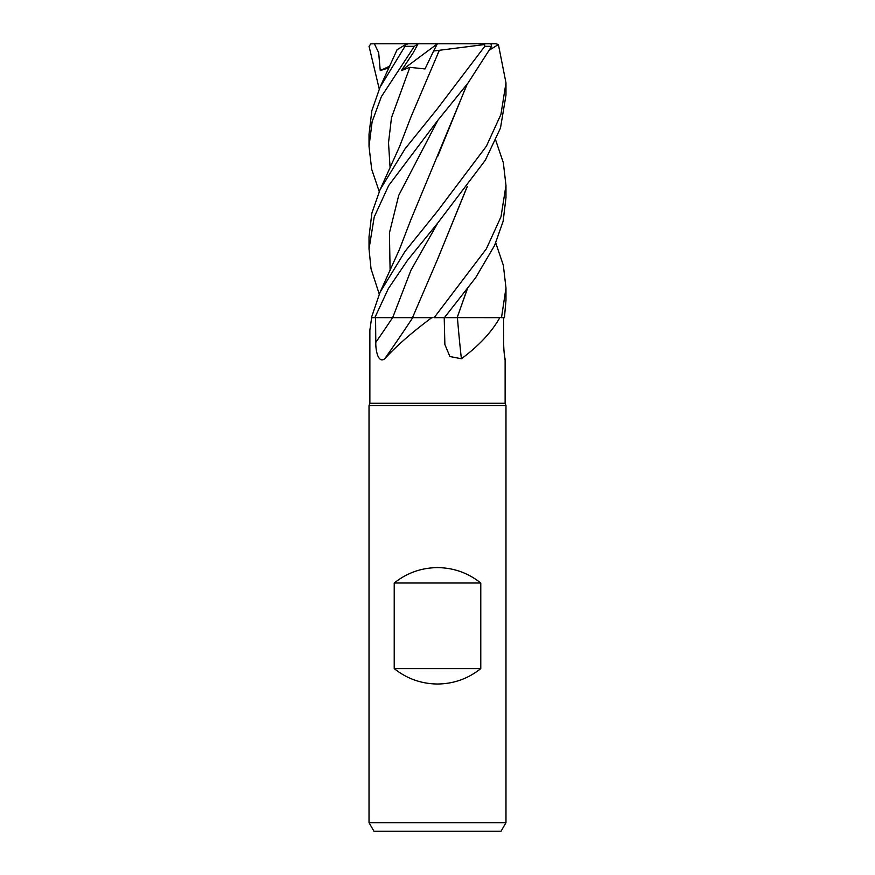 <?xml version="1.0" encoding="UTF-8"?>
<svg xmlns="http://www.w3.org/2000/svg" width="875" height="875" viewBox="0 0 875 875"><rect width="100%" height="100%" fill="white"/><g stroke="black" fill="none" stroke-linecap="round" stroke-linejoin="round"><path stroke-width="1.31" d="M444.423 317.625L457.198 317.625L444.423 317.625M467.272 289.144L457.144 317.625L500.238 317.658M371.656 317.658L369.873 330.039L369.873 403.266L505.127 403.266L505.98 405.617L505.98 822.686L369.02 822.686L373.964 831.25L501.036 831.25L505.98 822.686M504.087 351.881L505.094 359.888M504.82 358.455A1158.872 1103.167 33.1 0 0 505.05 358.75C505.488 363.694 503.552 351.378 503.683 342.388L503.573 317.658M499.822 317.658C491.652 332.15 478.844 345.844 461.398 358.75L449.914 356.53L444.872 344.52L444.216 317.658M369.873 403.266L369.02 405.617L505.98 405.617M394.22 668.609L394.22 583.012C406.886 572.928 421.312 567.788 437.5 567.613C453.688 567.788 468.114 572.928 480.78 583.012L480.78 668.609C468.114 678.705 453.688 683.834 437.5 684.02C421.312 683.834 406.886 678.705 394.22 668.609L480.78 668.609M375.791 342.388L375.583 317.658L412.738 317.658A1158.872 778.477 -69.7 0 1 384.727 358.75C378.525 363.694 375.583 351.378 375.791 342.388A1155.711 776.355 -69.7 0 0 392.602 317.658M431.791 317.658L412.486 317.658L431.791 317.658C412.245 332.15 396.55 345.844 384.727 358.75M375.616 317.658L412.65 317.625L374.839 317.658L388.325 288.673L407.488 260.334L437.883 222.83L485.297 160.256L500.489 128.034L505.98 95.145L505.98 82.863L500.927 114.45L486.391 146.213L437.5 211.148L405.027 251.409L380.056 292.261L371.416 317.658L374.839 317.658M457.428 317.658A1158.872 525.372 -73.3 0 0 461.398 358.75M467.053 186.867L437.773 258.814L412.497 317.625L432.895 317.658M495.753 140.35L503.344 162.761L505.98 185.423L500.992 216.792L486.336 248.872L434.142 317.658L457.264 317.658M457.188 317.658L467.053 289.428M394.22 583.012L480.78 583.012M495.753 242.911L503.366 265.409L505.98 287.973L501.506 317.658L504.427 317.658L505.98 300.256L505.98 287.973M379.247 294.087L371.044 268.877L369.02 248.981L374.216 216.978L388.675 185.522L437.5 120.728L467.917 83.169L491.652 46.32L490.886 43.75L448.328 43.75M379.236 191.537L371.678 169.258L369.02 146.42L372.137 121.636L381.402 96.578L414.367 46.32L418.097 43.75L413.208 52.763L401.417 70.569L409.85 67.331L425.02 68.939L433.606 51.013L484.586 44.538L484.783 46.32L437.5 108.588L405.114 148.739L380.056 189.711L371.886 213.073L369.02 236.775L369.02 248.981M444.391 317.658L475.573 277.823L494.627 245.394L503.125 221.298L505.98 197.695L505.98 185.423M489.759 49.875L498.4 44.538L505.98 82.863M397.097 49.689L405.694 44.538L404.994 46.32L380.056 87.161L371.842 110.688L369.02 134.225L369.02 146.42M379.236 88.977L369.053 46.32L370.803 43.87L374.358 43.75L378.667 52.708L380.242 70.569L388.992 67.812M467.261 84.044L410.867 219.723L399.536 249.211L380.056 292.272M467.042 84.328L437.609 156.603M467.272 186.583L437.587 259.208M439.327 50.367L437.631 54.009M439.316 50.411L410.867 117.173L399.547 146.628L380.056 189.711M374.358 43.75L417.233 43.75L408.472 43.75L405.694 44.538M418.097 43.75L495.764 43.75L498.4 44.538M401.417 70.569L437.292 43.903M433.606 51.013L437.369 43.75M484.805 43.75L484.575 44.538M380.242 70.569L389.78 66.095M437.883 222.83L410.955 270.233L392.667 317.658M484.783 46.32L491.652 46.32M437.883 120.269L398.727 195.366L389.43 232.914L390.108 270.462M409.85 67.331L391.508 117.622L388.511 142.767L390.108 167.913M404.994 46.32L414.367 46.32M505.127 359.767L505.127 403.266M369.02 405.617L369.02 822.686M397.13 49.623L380.056 87.161"/></g></svg>
